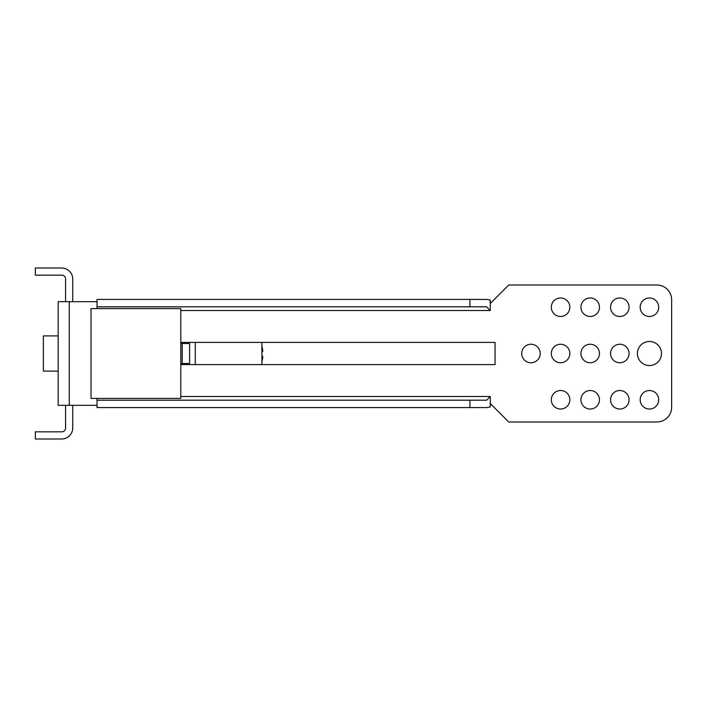 <?xml version="1.0" encoding="UTF-8"?>
<svg xmlns="http://www.w3.org/2000/svg" width="707" height="707" viewBox="0 0 707 707"><rect width="100%" height="100%" fill="white"/><g stroke="black" fill="none" stroke-linecap="round" stroke-linejoin="round"><path stroke-width="1.06" d="M65.574 405.332L65.574 428.133A3.703 3.703 0 0 1 61.871 431.836L35.35 431.836L35.35 438.994L61.624 438.994A11.109 11.109 0 0 0 72.733 427.885L72.733 405.332M69.277 301.668L69.277 405.332L58.168 405.332L58.168 301.668L97.045 301.668L72.733 301.668L72.733 279.115A11.109 11.109 0 0 0 61.624 268.006L35.35 268.006L35.35 275.164L61.871 275.164A3.703 3.703 0 0 1 65.574 278.867L65.574 301.668M261.917 351.52L262.739 351.52A29.376 23.243 -163.5 0 0 261.917 348.206M261.917 356.222L262.739 356.222A29.376 23.243 163.5 0 1 261.917 359.536A29.376 17.224 12.4 0 0 262.739 357.3A29.526 29.526 0 0 1 261.917 361.551M261.917 342.391L261.917 364.609L495.05 364.609L495.05 342.391L180.806 342.391M195.273 342.391L195.273 364.609M261.917 348.171A29.376 17.224 -12.4 0 1 262.739 350.442L262.739 350.442A29.526 29.526 0 0 0 261.917 346.183M469.916 400.189L97.045 400.189L97.045 407.594L486.575 407.594L490.278 406.958L490.278 396.486L486.575 400.189L469.916 400.189L469.916 407.594M97.045 398.395L97.045 400.189M487.247 299.432L469.916 299.406L486.575 299.406L490.207 300.015L490.278 310.514L486.575 306.811L469.916 306.811L469.916 299.406L97.045 299.406L97.045 308.606M490.207 300.015L490.251 303.497L508.748 285.009L656.838 285.009A14.812 14.812 0 0 1 671.65 299.812L671.65 407.188A14.812 14.812 0 0 1 656.838 421.991L508.748 421.991L490.278 403.529M521.704 353.5A9.253 9.253 0 0 0 530.957 362.753A9.253 9.253 0 0 0 540.219 353.5A9.253 9.253 0 0 0 530.957 344.247A9.253 9.253 0 0 0 521.704 353.5M551.319 307.218A9.253 9.253 0 0 0 560.58 316.48A9.253 9.253 0 0 0 569.833 307.218A9.253 9.253 0 0 0 560.58 297.965A9.253 9.253 0 0 0 551.319 307.218M551.319 399.782A9.253 9.253 0 0 0 560.58 409.035A9.253 9.253 0 0 0 569.833 399.782A9.253 9.253 0 0 0 560.58 390.52A9.253 9.253 0 0 0 551.319 399.782M551.319 353.5A9.253 9.253 0 0 0 560.58 362.753A9.253 9.253 0 0 0 569.833 353.5A9.253 9.253 0 0 0 560.58 344.247A9.253 9.253 0 0 0 551.319 353.5M580.942 307.218A9.253 9.253 0 0 0 590.195 316.48A9.253 9.253 0 0 0 599.456 307.218A9.253 9.253 0 0 0 590.195 297.965A9.253 9.253 0 0 0 580.942 307.218M580.942 399.782A9.253 9.253 0 0 0 590.195 409.035A9.253 9.253 0 0 0 599.456 399.782A9.253 9.253 0 0 0 590.195 390.52A9.253 9.253 0 0 0 580.942 399.782M580.942 353.5A9.253 9.253 0 0 0 590.195 362.753A9.253 9.253 0 0 0 599.456 353.5A9.253 9.253 0 0 0 590.195 344.247A9.253 9.253 0 0 0 580.942 353.5M610.565 307.218A9.253 9.253 0 0 0 619.818 316.48A9.253 9.253 0 0 0 629.071 307.218A9.253 9.253 0 0 0 619.818 297.965A9.253 9.253 0 0 0 610.565 307.218M610.565 399.782A9.253 9.253 0 0 0 619.818 409.035A9.253 9.253 0 0 0 629.071 399.782A9.253 9.253 0 0 0 619.818 390.52A9.253 9.253 0 0 0 610.565 399.782M610.565 353.5A9.253 9.253 0 0 0 619.818 362.753A9.253 9.253 0 0 0 629.071 353.5A9.253 9.253 0 0 0 619.818 344.247A9.253 9.253 0 0 0 610.565 353.5M640.18 307.218A9.253 9.253 0 0 0 649.433 316.48A9.253 9.253 0 0 0 658.694 307.218A9.253 9.253 0 0 0 649.433 297.965A9.253 9.253 0 0 0 640.18 307.218M640.18 399.782A9.253 9.253 0 0 0 649.433 409.035A9.253 9.253 0 0 0 658.694 399.782A9.253 9.253 0 0 0 649.433 390.52A9.253 9.253 0 0 0 640.18 399.782M180.806 364.609L495.05 364.609L495.05 342.391M637.405 353.5A12.037 12.037 0 0 0 649.433 365.537A12.037 12.037 0 0 0 661.469 353.5A12.037 12.037 0 0 0 649.433 341.463A12.037 12.037 0 0 0 637.405 353.5M490.278 305.424L490.278 306.811M97.045 306.811L469.916 306.811M91.026 398.395L91.026 308.606L180.806 308.606L180.806 398.395L91.026 398.395M180.806 363.495L189.6 363.495L189.6 343.505L180.806 343.505M69.277 405.332L97.045 405.332M182.194 363.495L182.194 343.505M58.168 335.913L43.357 335.913L43.357 371.087L58.168 371.087M490.278 303.471L490.278 300.042L489.801 299.892M508.748 285.009L656.838 285.009M671.65 299.812L671.65 407.188M180.806 396.486L490.278 396.486M490.278 310.514L180.806 310.514"/></g></svg>
